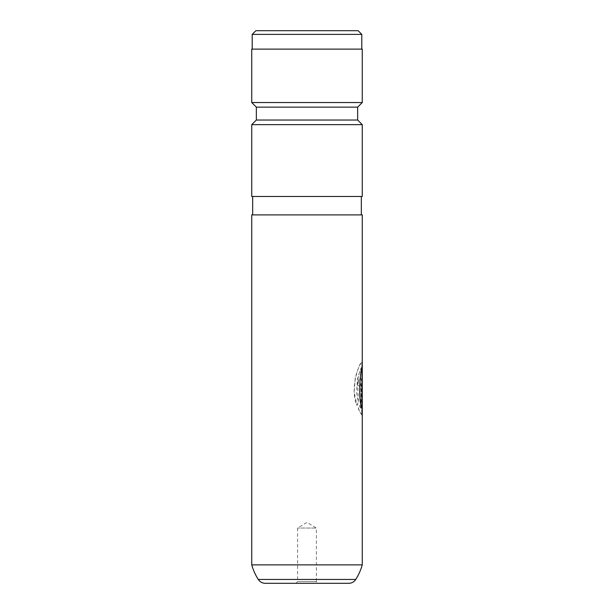 <?xml version="1.0" encoding="UTF-8"?>
<svg xmlns="http://www.w3.org/2000/svg" width="614" height="614" viewBox="0 0 614 614"><rect width="100%" height="100%" fill="white"/><g stroke="black" fill="none" stroke-linecap="round" stroke-linejoin="round"><path stroke-width="0.46" stroke-dasharray="3.07 2.3" d="M295.902 583.3L297.606 581.596L316.394 581.596L316.394 528.04L297.606 528.04L316.394 528.04L307 522.399L297.606 528.04L297.606 581.596L316.394 581.596L318.098 583.3L295.902 583.3L318.098 583.3M252.201 49.12L361.799 49.12L252.201 49.12M252.661 214.9L361.339 214.9L252.661 214.9M252.661 196.48L361.339 196.48L252.661 196.48M362.26 102.538L251.74 102.538M362.26 49.12L251.74 49.12M362.26 196.48L251.74 196.48M362.26 124.642L251.74 124.642M357.655 107.143L256.345 107.143M357.655 120.037L256.345 120.037M362.26 214.9L251.74 214.9M265.271 583.3L348.729 583.3M251.74 564.88L362.26 564.88M362.26 367.379C361.884 363.304 352.927 387.434 358.538 401.579L357.049 405.378C348.46 388.163 361.469 357.663 362.26 361.976L362.252 414.834M361.063 408.287L361.063 385.799L360.449 383.128L359.704 385.799L357.855 385.799L358.729 380.127L360.449 377.779L361.6 380.127L361.915 385.799L361.915 415.056L358.53 409.162L359.781 405.355L361.063 408.287L360.886 385.799L360.264 383.128L359.704 385.799M252.201 34.384L361.799 34.384M358.115 30.7L255.884 30.7M359.528 385.799L357.686 385.799L358.553 380.127L360.272 377.779L361.423 380.127L361.73 415.056L358.361 409.162L359.604 405.355L360.886 408.287M362.076 367.379L360.103 370.334L357.494 379.068L358.369 401.579L356.88 405.378L354.14 391.701L355.322 377.019L359.244 365.89L361.968 361.746M362.076 408.287L362.068 415.056M361.892 377.779L361.892 408.287M355.729 579.455L258.271 579.455M362.076 414.957L362.076 413.959M362.076 362.981L362.076 361.976"/><path stroke-width="0.92" d="M255.884 30.7L358.115 30.7L361.799 34.384L252.201 34.384L255.884 30.7M361.799 49.12L361.799 34.384M252.201 49.12L252.201 34.384M362.26 564.88L251.74 564.88L251.74 214.9L362.26 214.9L362.26 564.88A55.26 55.26 0 0 1 355.729 579.455A8.289 8.289 0 0 1 348.729 583.3L265.271 583.3A8.289 8.289 0 0 1 258.271 579.455L355.729 579.455M362.076 362.981L362.076 408.287L361.968 367.095M362.076 413.959L362.076 408.287C357.977 401.602 360.065 369.613 362.26 367.379M251.74 564.88A55.26 55.26 0 0 0 258.271 579.455M361.339 214.9L361.339 196.48M252.661 214.9L252.661 196.48M256.345 120.037L357.655 120.037L362.26 124.642L251.74 124.642L256.345 120.037L256.345 107.143L357.655 107.143L362.26 102.538L362.26 49.12L251.74 49.12L251.74 102.538L362.26 102.538M357.655 120.037L357.655 107.143M256.345 107.143L251.74 102.538M251.74 124.642L251.74 196.48L362.26 196.48L362.26 124.642M362.252 414.834L362.076 377.779"/></g></svg>
